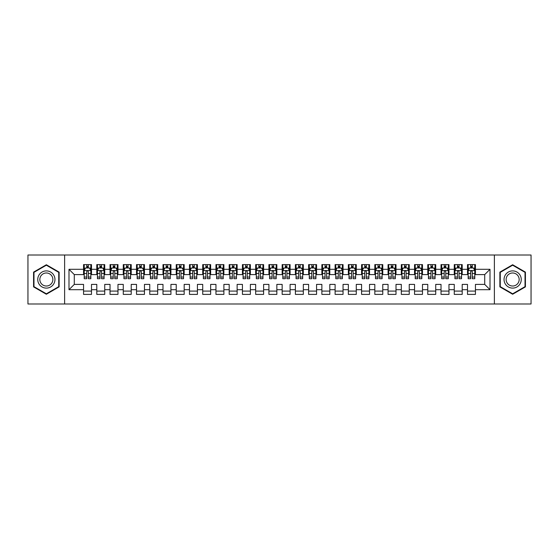 <?xml version="1.0" encoding="UTF-8"?>
<svg xmlns="http://www.w3.org/2000/svg" width="559" height="559" viewBox="0 0 559 559"><rect width="100%" height="100%" fill="white"/><g stroke="black" fill="none" stroke-linecap="round" stroke-linejoin="round"><path stroke-width="0.84" d="M494.38 303.991L531.05 303.991L531.05 255.009L494.38 255.009L494.38 303.991L64.62 303.991L64.62 255.009L27.95 255.009L27.95 303.991L64.62 303.991M494.38 255.009L64.62 255.009M68.995 289.695L68.995 269.305L83.557 269.305L83.557 274.602L74.291 274.602L74.291 284.398L68.995 289.695L83.557 289.695L83.557 294.397L91.501 294.397L91.501 289.695L96.798 289.695L96.798 294.397L104.736 294.397L104.736 289.695L110.032 289.695L110.032 294.397L117.977 294.397L117.977 289.695L123.273 289.695L123.273 294.397L131.218 294.397L131.218 289.695L136.515 289.695L136.515 294.397L144.46 294.397L144.46 289.695L149.756 289.695L149.756 294.397L157.694 294.397L157.694 289.695L162.99 289.695L162.99 294.397L170.935 294.397L170.935 289.695L176.232 289.695L176.232 294.397L184.177 294.397L184.177 289.695L189.473 289.695L189.473 294.397L197.418 294.397L197.418 289.695L202.714 289.695L202.714 294.397L210.652 294.397L210.652 289.695L215.949 289.695L215.949 294.397L223.893 294.397L223.893 289.695L229.19 289.695L229.19 294.397L237.135 294.397L237.135 289.695L242.431 289.695L242.431 294.397L250.376 294.397L250.376 289.695L255.666 289.695L255.666 294.397L263.61 294.397L263.61 289.695L268.907 289.695L268.907 294.397L276.852 294.397L276.852 289.695L282.148 289.695L282.148 294.397L290.093 294.397L290.093 289.695L295.39 289.695L295.39 294.397L303.334 294.397L303.334 289.695L308.624 289.695L308.624 294.397L316.569 294.397L316.569 289.695L321.865 289.695L321.865 294.397L329.81 294.397L329.81 289.695L335.107 289.695L335.107 294.397L343.051 294.397L343.051 289.695L348.348 289.695L348.348 294.397L356.286 294.397L356.286 289.695L361.582 289.695L361.582 294.397L369.527 294.397L369.527 289.695L374.823 289.695L374.823 294.397L382.768 294.397L382.768 289.695L388.065 289.695L388.065 294.397L396.01 294.397L396.01 289.695L401.306 289.695L401.306 294.397L409.244 294.397L409.244 289.695L414.54 289.695L414.54 294.397L422.485 294.397L422.485 289.695L427.782 289.695L427.782 294.397L435.727 294.397L435.727 289.695L441.023 289.695L441.023 294.397L448.968 294.397L448.968 289.695L454.264 289.695L454.264 294.397L462.202 294.397L462.202 289.695L467.499 289.695L467.499 294.397L475.443 294.397L475.443 284.398L484.709 284.398L484.709 274.602L475.443 274.602L475.443 269.305L490.005 269.305L490.005 289.695L475.443 289.695M475.443 269.305L475.443 264.603L467.499 264.603L467.499 269.305L462.202 269.305L462.202 264.603L454.264 264.603L454.264 269.305L448.968 269.305L448.968 264.603L441.023 264.603L441.023 269.305L435.727 269.305L435.727 264.603L427.782 264.603L427.782 269.305L422.485 269.305L422.485 264.603L414.54 264.603L414.54 269.305L409.244 269.305L409.244 264.603L401.306 264.603L401.306 269.305L396.01 269.305L396.01 264.603L388.065 264.603L388.065 269.305L382.768 269.305L382.768 264.603L374.823 264.603L374.823 269.305L369.527 269.305L369.527 264.603L361.582 264.603L361.582 269.305L356.286 269.305L356.286 264.603L348.348 264.603L348.348 269.305L343.051 269.305L343.051 264.603L335.107 264.603L335.107 269.305L329.81 269.305L329.81 264.603L321.865 264.603L321.865 269.305L316.569 269.305L316.569 264.603L308.624 264.603L308.624 269.305L303.334 269.305L303.334 264.603L295.39 264.603L295.39 269.305L290.093 269.305L290.093 264.603L282.148 264.603L282.148 269.305L276.852 269.305L276.852 264.603L268.907 264.603L268.907 269.305L263.61 269.305L263.61 264.603L255.666 264.603L255.666 269.305L250.376 269.305L250.376 264.603L242.431 264.603L242.431 269.305L237.135 269.305L237.135 264.603L229.19 264.603L229.19 269.305L223.893 269.305L223.893 264.603L215.949 264.603L215.949 269.305L210.652 269.305L210.652 264.603L202.714 264.603L202.714 269.305L197.418 269.305L197.418 264.603L189.473 264.603L189.473 269.305L184.177 269.305L184.177 264.603L176.232 264.603L176.232 269.305L170.935 269.305L170.935 264.603L162.99 264.603L162.99 269.305L157.694 269.305L157.694 264.603L149.756 264.603L149.756 269.305L144.46 269.305L144.46 264.603L136.515 264.603L136.515 269.305L131.218 269.305L131.218 264.603L123.273 264.603L123.273 269.305L117.977 269.305L117.977 264.603L110.032 264.603L110.032 269.305L104.736 269.305L104.736 264.603L96.798 264.603L96.798 269.305L91.501 269.305L91.501 264.603L83.557 264.603L83.557 269.305M462.202 289.695L462.202 284.398L467.499 284.398L467.499 289.695M490.005 269.305L484.709 274.602M448.968 289.695L448.968 284.398L454.264 284.398L454.264 289.695M467.499 269.305L467.499 274.602L462.202 274.602L462.202 269.305M435.727 289.695L435.727 284.398L441.023 284.398L441.023 289.695M454.264 269.305L454.264 274.602L448.968 274.602L448.968 269.305M422.485 289.695L422.485 284.398L427.782 284.398L427.782 289.695M441.023 269.305L441.023 274.602L435.727 274.602L435.727 269.305M409.244 289.695L409.244 284.398L414.54 284.398L414.54 289.695M427.782 269.305L427.782 274.602L422.485 274.602L422.485 269.305M396.01 289.695L396.01 284.398L401.306 284.398L401.306 289.695M414.54 269.305L414.54 274.602L409.244 274.602L409.244 269.305M382.768 289.695L382.768 284.398L388.065 284.398L388.065 289.695M401.306 269.305L401.306 274.602L396.01 274.602L396.01 269.305M369.527 289.695L369.527 284.398L374.823 284.398L374.823 289.695M388.065 269.305L388.065 274.602L382.768 274.602L382.768 269.305M356.286 289.695L356.286 284.398L361.582 284.398L361.582 289.695M374.823 269.305L374.823 274.602L369.527 274.602L369.527 269.305M343.051 289.695L343.051 284.398L348.348 284.398L348.348 289.695M361.582 269.305L361.582 274.602L356.286 274.602L356.286 269.305M329.81 289.695L329.81 284.398L335.107 284.398L335.107 289.695M348.348 269.305L348.348 274.602L343.051 274.602L343.051 269.305M316.569 289.695L316.569 284.398L321.865 284.398L321.865 289.695M335.107 269.305L335.107 274.602L329.81 274.602L329.81 269.305M303.334 289.695L303.334 284.398L308.624 284.398L308.624 289.695M321.865 269.305L321.865 274.602L316.569 274.602L316.569 269.305M290.093 289.695L290.093 284.398L295.39 284.398L295.39 289.695M308.624 269.305L308.624 274.602L303.334 274.602L303.334 269.305M276.852 289.695L276.852 284.398L282.148 284.398L282.148 289.695M295.39 269.305L295.39 274.602L290.093 274.602L290.093 269.305M263.61 289.695L263.61 284.398L268.907 284.398L268.907 289.695M282.148 269.305L282.148 274.602L276.852 274.602L276.852 269.305M250.376 289.695L250.376 284.398L255.666 284.398L255.666 289.695M268.907 269.305L268.907 274.602L263.61 274.602L263.61 269.305M237.135 289.695L237.135 284.398L242.431 284.398L242.431 289.695M255.666 269.305L255.666 274.602L250.376 274.602L250.376 269.305M223.893 289.695L223.893 284.398L229.19 284.398L229.19 289.695M242.431 269.305L242.431 274.602L237.135 274.602L237.135 269.305M210.652 289.695L210.652 284.398L215.949 284.398L215.949 289.695M229.19 269.305L229.19 274.602L223.893 274.602L223.893 269.305M197.418 289.695L197.418 284.398L202.714 284.398L202.714 289.695M215.949 269.305L215.949 274.602L210.652 274.602L210.652 269.305M184.177 289.695L184.177 284.398L189.473 284.398L189.473 289.695M202.714 269.305L202.714 274.602L197.418 274.602L197.418 269.305M170.935 289.695L170.935 284.398L176.232 284.398L176.232 289.695M189.473 269.305L189.473 274.602L184.177 274.602L184.177 269.305M157.694 289.695L157.694 284.398L162.99 284.398L162.99 289.695M176.232 269.305L176.232 274.602L170.935 274.602L170.935 269.305M144.46 289.695L144.46 284.398L149.756 284.398L149.756 289.695M162.99 269.305L162.99 274.602L157.694 274.602L157.694 269.305M131.218 289.695L131.218 284.398L136.515 284.398L136.515 289.695M149.756 269.305L149.756 274.602L144.46 274.602L144.46 269.305M117.977 289.695L117.977 284.398L123.273 284.398L123.273 289.695M136.515 269.305L136.515 274.602L131.218 274.602L131.218 269.305M104.736 289.695L104.736 284.398L110.032 284.398L110.032 289.695M123.273 269.305L123.273 274.602L117.977 274.602L117.977 269.305M91.501 289.695L91.501 284.398L96.798 284.398L96.798 289.695M110.032 269.305L110.032 274.602L104.736 274.602L104.736 269.305M74.291 284.398L83.557 284.398L83.557 289.695M96.798 269.305L96.798 274.602L91.501 274.602L91.501 269.305M467.499 267.915L468.162 267.915M474.78 267.915L475.443 267.915M454.264 267.915L454.921 267.915M461.545 267.915L462.202 267.915M441.023 267.915L441.687 267.915M448.304 267.915L448.968 267.915M427.782 267.915L428.446 267.915M435.063 267.915L435.727 267.915M414.54 267.915L415.204 267.915M421.821 267.915L422.485 267.915M401.306 267.915L401.963 267.915M408.587 267.915L409.244 267.915M388.065 267.915L388.729 267.915M395.346 267.915L396.01 267.915M374.823 267.915L375.487 267.915M382.104 267.915L382.768 267.915M361.582 267.915L362.246 267.915M368.863 267.915L369.527 267.915M348.348 267.915L349.005 267.915M355.629 267.915L356.286 267.915M335.107 267.915L335.77 267.915M342.387 267.915L343.051 267.915M321.865 267.915L322.529 267.915M329.146 267.915L329.81 267.915M308.624 267.915L309.288 267.915M315.912 267.915L316.569 267.915M295.39 267.915L296.046 267.915M302.671 267.915L303.334 267.915M282.148 267.915L282.812 267.915M289.429 267.915L290.093 267.915M268.907 267.915L269.571 267.915M276.188 267.915L276.852 267.915M255.666 267.915L256.329 267.915M262.954 267.915L263.61 267.915M242.431 267.915L243.088 267.915M249.712 267.915L250.376 267.915M229.19 267.915L229.854 267.915M236.471 267.915L237.135 267.915M215.949 267.915L216.612 267.915M223.23 267.915L223.893 267.915M202.714 267.915L203.371 267.915M209.995 267.915L210.652 267.915M189.473 267.915L190.137 267.915M196.754 267.915L197.418 267.915M176.232 267.915L176.896 267.915M183.513 267.915L184.177 267.915M162.99 267.915L163.654 267.915M170.271 267.915L170.935 267.915M149.756 267.915L150.413 267.915M157.037 267.915L157.694 267.915M136.515 267.915L137.179 267.915M143.796 267.915L144.46 267.915M123.273 267.915L123.937 267.915M130.554 267.915L131.218 267.915M110.032 267.915L110.696 267.915M117.313 267.915L117.977 267.915M96.798 267.915L97.455 267.915M104.079 267.915L104.736 267.915M83.557 267.915L84.22 267.915M90.837 267.915L91.501 267.915M83.557 291.085L91.501 291.085M96.798 291.085L104.736 291.085M110.032 291.085L117.977 291.085M123.273 291.085L131.218 291.085M136.515 291.085L144.46 291.085M149.756 291.085L157.694 291.085M162.99 291.085L170.935 291.085M176.232 291.085L184.177 291.085M189.473 291.085L197.418 291.085M202.714 291.085L210.652 291.085M215.949 291.085L223.893 291.085M229.19 291.085L237.135 291.085M242.431 291.085L250.376 291.085M255.666 291.085L263.61 291.085M268.907 291.085L276.852 291.085M282.148 291.085L290.093 291.085M295.39 291.085L303.334 291.085M308.624 291.085L316.569 291.085M321.865 291.085L329.81 291.085M335.107 291.085L343.051 291.085M348.348 291.085L356.286 291.085M361.582 291.085L369.527 291.085M374.823 291.085L382.768 291.085M388.065 291.085L396.01 291.085M401.306 291.085L409.244 291.085M414.54 291.085L422.485 291.085M427.782 291.085L435.727 291.085M441.023 291.085L448.968 291.085M454.264 291.085L462.202 291.085M467.499 291.085L475.443 291.085M68.995 269.305L74.291 274.602M484.709 284.398L490.005 289.695M59.128 272.121L46.355 264.749L33.575 272.121L33.575 286.879L46.355 294.251L59.128 286.879L59.128 272.121M499.872 272.121L499.872 286.879L512.645 294.251L525.425 286.879L525.425 272.121L512.645 264.749L499.872 272.121M88.322 266.329L86.736 266.329M90.837 277.047L88.322 277.047L88.322 278.703L90.837 278.703L90.837 270.633L89.517 267.985L85.541 267.985L84.22 270.633L84.22 278.703L86.736 278.703L86.736 277.047L84.22 277.047M84.22 270.633L84.22 264.603M90.837 270.633L90.837 264.603M86.736 267.985L86.736 264.603M88.322 264.603L88.322 267.985M88.322 277.047L88.322 271.625C87.791 270.605 87.267 270.605 86.736 271.625L86.736 277.047M88.322 267.915L86.736 267.915M101.563 266.329L99.97 266.329M104.079 277.047L101.563 277.047L101.563 278.703L104.079 278.703L104.079 270.633L102.751 267.985L98.782 267.985L97.455 270.633L97.455 278.703L99.97 278.703L99.97 277.047L97.455 277.047M97.455 270.633L97.455 264.603M104.079 270.633L104.079 264.603M99.97 267.985L99.97 264.603M101.563 264.603L101.563 267.985M101.563 277.047L101.563 271.625C101.032 270.605 100.501 270.605 99.97 271.625L99.97 277.047M101.563 267.915L99.97 267.915M114.798 266.329L113.211 266.329M117.313 277.047L114.798 277.047L114.798 278.703L117.313 278.703L117.313 270.633L115.992 267.985L112.024 267.985L110.696 270.633L110.696 278.703L113.211 278.703L113.211 277.047L110.696 277.047M110.696 270.633L110.696 264.603M117.313 270.633L117.313 264.603M113.211 267.985L113.211 264.603M114.798 264.603L114.798 267.985M114.798 277.047L114.798 271.625C114.274 270.605 113.743 270.605 113.211 271.625L113.211 277.047M114.798 267.915L113.211 267.915M53.804 275.196A8.609 8.609 0 0 0 42.051 272.044A8.609 8.609 0 0 0 38.899 283.804A8.609 8.609 0 0 0 50.652 286.956A8.609 8.609 0 0 0 53.804 275.196M51.994 276.244A6.512 6.512 0 0 0 43.092 273.854A6.512 6.512 0 0 0 40.709 282.756A6.512 6.512 0 0 0 49.611 285.146A6.512 6.512 0 0 0 51.994 276.244M46.355 293.796L33.973 286.648L33.973 272.352L46.355 265.204L58.73 272.352L58.73 286.648L46.355 293.796M520.101 275.196A8.609 8.609 0 0 0 508.348 272.044A8.609 8.609 0 0 0 505.196 283.804A8.609 8.609 0 0 0 516.949 286.956A8.609 8.609 0 0 0 520.101 275.196M518.291 276.244A6.512 6.512 0 0 0 509.389 273.854A6.512 6.512 0 0 0 507.006 282.756A6.512 6.512 0 0 0 515.908 285.146A6.512 6.512 0 0 0 518.291 276.244M512.645 293.796L500.27 286.648L500.27 272.352L512.645 265.204L525.027 272.352L525.027 286.648L512.645 293.796M128.039 266.329L126.453 266.329M130.554 277.047L128.039 277.047L128.039 278.703L130.554 278.703L130.554 270.633L129.234 267.985L125.258 267.985L123.937 270.633L123.937 278.703L126.453 278.703L126.453 277.047L123.937 277.047M123.937 270.633L123.937 264.603M130.554 270.633L130.554 264.603M126.453 267.985L126.453 264.603M128.039 264.603L128.039 267.985M128.039 277.047L128.039 271.625C127.515 270.605 126.984 270.605 126.453 271.625L126.453 277.047M128.039 267.915L126.453 267.915M141.28 266.329L139.694 266.329M143.796 277.047L141.28 277.047L141.28 278.703L143.796 278.703L143.796 270.633L142.468 267.985L138.499 267.985L137.179 270.633L137.179 278.703L139.694 278.703L139.694 277.047L137.179 277.047M137.179 270.633L137.179 264.603M143.796 270.633L143.796 264.603M139.694 267.985L139.694 264.603M141.28 264.603L141.28 267.985M141.28 277.047L141.28 271.625C140.749 270.605 140.218 270.605 139.694 271.625L139.694 277.047M141.28 267.915L139.694 267.915M154.522 266.329L152.928 266.329M157.037 277.047L154.522 277.047L154.522 278.703L157.037 278.703L157.037 270.633L155.709 267.985L151.741 267.985L150.413 270.633L150.413 278.703L152.928 278.703L152.928 277.047L150.413 277.047M150.413 270.633L150.413 264.603M157.037 270.633L157.037 264.603M152.928 267.985L152.928 264.603M154.522 264.603L154.522 267.985M154.522 277.047L154.522 271.625C153.991 270.605 153.459 270.605 152.928 271.625L152.928 277.047M154.522 267.915L152.928 267.915M167.756 266.329L166.17 266.329M170.271 277.047L167.756 277.047L167.756 278.703L170.271 278.703L170.271 270.633L168.951 267.985L164.982 267.985L163.654 270.633L163.654 278.703L166.17 278.703L166.17 277.047L163.654 277.047M163.654 270.633L163.654 264.603M170.271 270.633L170.271 264.603M166.17 267.985L166.17 264.603M167.756 264.603L167.756 267.985M167.756 277.047L167.756 271.625C167.232 270.605 166.701 270.605 166.17 271.625L166.17 277.047M167.756 267.915L166.17 267.915M180.997 266.329L179.411 266.329M183.513 277.047L180.997 277.047L180.997 278.703L183.513 278.703L183.513 270.633L182.192 267.985L178.216 267.985L176.896 270.633L176.896 278.703L179.411 278.703L179.411 277.047L176.896 277.047M176.896 270.633L176.896 264.603M183.513 270.633L183.513 264.603M179.411 267.985L179.411 264.603M180.997 264.603L180.997 267.985M180.997 277.047L180.997 271.625C180.466 270.605 179.942 270.605 179.411 271.625L179.411 277.047M180.997 267.915L179.411 267.915M194.239 266.329L192.652 266.329M196.754 277.047L194.239 277.047L194.239 278.703L196.754 278.703L196.754 270.633L195.426 267.985L191.457 267.985L190.137 270.633L190.137 278.703L192.652 278.703L192.652 277.047L190.137 277.047M190.137 270.633L190.137 264.603M196.754 270.633L196.754 264.603M192.652 267.985L192.652 264.603M194.239 264.603L194.239 267.985M194.239 277.047L194.239 271.625C193.707 270.605 193.176 270.605 192.652 271.625L192.652 277.047M194.239 267.915L192.652 267.915M207.48 266.329L205.887 266.329M209.995 277.047L207.48 277.047L207.48 278.703L209.995 278.703L209.995 270.633L208.668 267.985L204.699 267.985L203.371 270.633L203.371 278.703L205.887 278.703L205.887 277.047L203.371 277.047M203.371 270.633L203.371 264.603M209.995 270.633L209.995 264.603M205.887 267.985L205.887 264.603M207.48 264.603L207.48 267.985M207.48 277.047L207.48 271.625C206.949 270.605 206.418 270.605 205.887 271.625L205.887 277.047M207.48 267.915L205.887 267.915M220.714 266.329L219.128 266.329M223.23 277.047L220.714 277.047L220.714 278.703L223.23 278.703L223.23 270.633L221.909 267.985L217.933 267.985L216.612 270.633L216.612 278.703L219.128 278.703L219.128 277.047L216.612 277.047M216.612 270.633L216.612 264.603M223.23 270.633L223.23 264.603M219.128 267.985L219.128 264.603M220.714 264.603L220.714 267.985M220.714 277.047L220.714 271.625C220.19 270.605 219.659 270.605 219.128 271.625L219.128 277.047M220.714 267.915L219.128 267.915M233.955 266.329L232.369 266.329M236.471 277.047L233.955 277.047L233.955 278.703L236.471 278.703L236.471 270.633L235.15 267.985L231.174 267.985L229.854 270.633L229.854 278.703L232.369 278.703L232.369 277.047L229.854 277.047M229.854 270.633L229.854 264.603M236.471 270.633L236.471 264.603M232.369 267.985L232.369 264.603M233.955 264.603L233.955 267.985M233.955 277.047L233.955 271.625C233.424 270.605 232.9 270.605 232.369 271.625L232.369 277.047M233.955 267.915L232.369 267.915M247.197 266.329L245.604 266.329M249.712 277.047L247.197 277.047L247.197 278.703L249.712 278.703L249.712 270.633L248.385 267.985L244.416 267.985L243.088 270.633L243.088 278.703L245.604 278.703L245.604 277.047L243.088 277.047M243.088 270.633L243.088 264.603M249.712 270.633L249.712 264.603M245.604 267.985L245.604 264.603M247.197 264.603L247.197 267.985M247.197 277.047L247.197 271.625C246.666 270.605 246.135 270.605 245.604 271.625L245.604 277.047M247.197 267.915L245.604 267.915M260.438 266.329L258.845 266.329M262.954 277.047L260.438 277.047L260.438 278.703L262.954 278.703L262.954 270.633L261.626 267.985L257.657 267.985L256.329 270.633L256.329 278.703L258.845 278.703L258.845 277.047L256.329 277.047M256.329 270.633L256.329 264.603M262.954 270.633L262.954 264.603M258.845 267.985L258.845 264.603M260.438 264.603L260.438 267.985M260.438 277.047L260.438 271.625C259.907 270.605 259.376 270.605 258.845 271.625L258.845 277.047M260.438 267.915L258.845 267.915M273.672 266.329L272.086 266.329M276.188 277.047L273.672 277.047L273.672 278.703L276.188 278.703L276.188 270.633L274.867 267.985L270.891 267.985L269.571 270.633L269.571 278.703L272.086 278.703L272.086 277.047L269.571 277.047M269.571 270.633L269.571 264.603M276.188 270.633L276.188 264.603M272.086 267.985L272.086 264.603M273.672 264.603L273.672 267.985M273.672 277.047L273.672 271.625C273.148 270.605 272.617 270.605 272.086 271.625L272.086 277.047M273.672 267.915L272.086 267.915M286.914 266.329L285.328 266.329M289.429 277.047L286.914 277.047L286.914 278.703L289.429 278.703L289.429 270.633L288.109 267.985L284.133 267.985L282.812 270.633L282.812 278.703L285.328 278.703L285.328 277.047L282.812 277.047M282.812 270.633L282.812 264.603M289.429 270.633L289.429 264.603M285.328 267.985L285.328 264.603M286.914 264.603L286.914 267.985M286.914 277.047L286.914 271.625C286.383 270.605 285.859 270.605 285.328 271.625L285.328 277.047M286.914 267.915L285.328 267.915M300.155 266.329L298.562 266.329M302.671 277.047L300.155 277.047L300.155 278.703L302.671 278.703L302.671 270.633L301.343 267.985L297.374 267.985L296.046 270.633L296.046 278.703L298.562 278.703L298.562 277.047L296.046 277.047M296.046 270.633L296.046 264.603M302.671 270.633L302.671 264.603M298.562 267.985L298.562 264.603M300.155 264.603L300.155 267.985M300.155 277.047L300.155 271.625C299.624 270.605 299.093 270.605 298.562 271.625L298.562 277.047M300.155 267.915L298.562 267.915M313.396 266.329L311.803 266.329M315.912 277.047L313.396 277.047L313.396 278.703L315.912 278.703L315.912 270.633L314.584 267.985L310.615 267.985L309.288 270.633L309.288 278.703L311.803 278.703L311.803 277.047L309.288 277.047M309.288 270.633L309.288 264.603M315.912 270.633L315.912 264.603M311.803 267.985L311.803 264.603M313.396 264.603L313.396 267.985M313.396 277.047L313.396 271.625C312.865 270.605 312.334 270.605 311.803 271.625L311.803 277.047M313.396 267.915L311.803 267.915M326.631 266.329L325.045 266.329M329.146 277.047L326.631 277.047L326.631 278.703L329.146 278.703L329.146 270.633L327.826 267.985L323.85 267.985L322.529 270.633L322.529 278.703L325.045 278.703L325.045 277.047L322.529 277.047M322.529 270.633L322.529 264.603M329.146 270.633L329.146 264.603M325.045 267.985L325.045 264.603M326.631 264.603L326.631 267.985M326.631 277.047L326.631 271.625C326.107 270.605 325.576 270.605 325.045 271.625L325.045 277.047M326.631 267.915L325.045 267.915M339.872 266.329L338.286 266.329M342.387 277.047L339.872 277.047L339.872 278.703L342.387 278.703L342.387 270.633L341.067 267.985L337.091 267.985L335.77 270.633L335.77 278.703L338.286 278.703L338.286 277.047L335.77 277.047M335.77 270.633L335.77 264.603M342.387 270.633L342.387 264.603M338.286 267.985L338.286 264.603M339.872 264.603L339.872 267.985M339.872 277.047L339.872 271.625C339.341 270.605 338.817 270.605 338.286 271.625L338.286 277.047M339.872 267.915L338.286 267.915M353.113 266.329L351.52 266.329M355.629 277.047L353.113 277.047L353.113 278.703L355.629 278.703L355.629 270.633L354.301 267.985L350.332 267.985L349.005 270.633L349.005 278.703L351.52 278.703L351.52 277.047L349.005 277.047M349.005 270.633L349.005 264.603M355.629 270.633L355.629 264.603M351.52 267.985L351.52 264.603M353.113 264.603L353.113 267.985M353.113 277.047L353.113 271.625C352.582 270.605 352.051 270.605 351.52 271.625L351.52 277.047M353.113 267.915L351.52 267.915M366.348 266.329L364.761 266.329M368.863 277.047L366.348 277.047L366.348 278.703L368.863 278.703L368.863 270.633L367.543 267.985L363.574 267.985L362.246 270.633L362.246 278.703L364.761 278.703L364.761 277.047L362.246 277.047M362.246 270.633L362.246 264.603M368.863 270.633L368.863 264.603M364.761 267.985L364.761 264.603M366.348 264.603L366.348 267.985M366.348 277.047L366.348 271.625C365.824 270.605 365.293 270.605 364.761 271.625L364.761 277.047M366.348 267.915L364.761 267.915M379.589 266.329L378.003 266.329M382.104 277.047L379.589 277.047L379.589 278.703L382.104 278.703L382.104 270.633L380.784 267.985L376.808 267.985L375.487 270.633L375.487 278.703L378.003 278.703L378.003 277.047L375.487 277.047M375.487 270.633L375.487 264.603M382.104 270.633L382.104 264.603M378.003 267.985L378.003 264.603M379.589 264.603L379.589 267.985M379.589 277.047L379.589 271.625C379.065 270.605 378.534 270.605 378.003 271.625L378.003 277.047M379.589 267.915L378.003 267.915M392.83 266.329L391.244 266.329M395.346 277.047L392.83 277.047L392.83 278.703L395.346 278.703L395.346 270.633L394.018 267.985L390.049 267.985L388.729 270.633L388.729 278.703L391.244 278.703L391.244 277.047L388.729 277.047M388.729 270.633L388.729 264.603M395.346 270.633L395.346 264.603M391.244 267.985L391.244 264.603M392.83 264.603L392.83 267.985M392.83 277.047L392.83 271.625C392.299 270.605 391.768 270.605 391.244 271.625L391.244 277.047M392.83 267.915L391.244 267.915M406.072 266.329L404.478 266.329M408.587 277.047L406.072 277.047L406.072 278.703L408.587 278.703L408.587 270.633L407.259 267.985L403.291 267.985L401.963 270.633L401.963 278.703L404.478 278.703L404.478 277.047L401.963 277.047M401.963 270.633L401.963 264.603M408.587 270.633L408.587 264.603M404.478 267.985L404.478 264.603M406.072 264.603L406.072 267.985M406.072 277.047L406.072 271.625C405.541 270.605 405.009 270.605 404.478 271.625L404.478 277.047M406.072 267.915L404.478 267.915M419.306 266.329L417.72 266.329M421.821 277.047L419.306 277.047L419.306 278.703L421.821 278.703L421.821 270.633L420.501 267.985L416.532 267.985L415.204 270.633L415.204 278.703L417.72 278.703L417.72 277.047L415.204 277.047M415.204 270.633L415.204 264.603M421.821 270.633L421.821 264.603M417.72 267.985L417.72 264.603M419.306 264.603L419.306 267.985M419.306 277.047L419.306 271.625C418.782 270.605 418.251 270.605 417.72 271.625L417.72 277.047M419.306 267.915L417.72 267.915M432.547 266.329L430.961 266.329M435.063 277.047L432.547 277.047L432.547 278.703L435.063 278.703L435.063 270.633L433.742 267.985L429.766 267.985L428.446 270.633L428.446 278.703L430.961 278.703L430.961 277.047L428.446 277.047M428.446 270.633L428.446 264.603M435.063 270.633L435.063 264.603M430.961 267.985L430.961 264.603M432.547 264.603L432.547 267.985M432.547 277.047L432.547 271.625C432.016 270.605 431.492 270.605 430.961 271.625L430.961 277.047M432.547 267.915L430.961 267.915M445.789 266.329L444.202 266.329M448.304 277.047L445.789 277.047L445.789 278.703L448.304 278.703L448.304 270.633L446.976 267.985L443.007 267.985L441.687 270.633L441.687 278.703L444.202 278.703L444.202 277.047L441.687 277.047M441.687 270.633L441.687 264.603M448.304 270.633L448.304 264.603M444.202 267.985L444.202 264.603M445.789 264.603L445.789 267.985M445.789 277.047L445.789 271.625C445.257 270.605 444.726 270.605 444.202 271.625L444.202 277.047M445.789 267.915L444.202 267.915M459.03 266.329L457.437 266.329M461.545 277.047L459.03 277.047L459.03 278.703L461.545 278.703L461.545 270.633L460.218 267.985L456.249 267.985L454.921 270.633L454.921 278.703L457.437 278.703L457.437 277.047L454.921 277.047M454.921 270.633L454.921 264.603M461.545 270.633L461.545 264.603M457.437 267.985L457.437 264.603M459.03 264.603L459.03 267.985M459.03 277.047L459.03 271.625C458.499 270.605 457.968 270.605 457.437 271.625L457.437 277.047M459.03 267.915L457.437 267.915M472.264 266.329L470.678 266.329M474.78 277.047L472.264 277.047L472.264 278.703L474.78 278.703L474.78 270.633L473.459 267.985L469.483 267.985L468.162 270.633L468.162 278.703L470.678 278.703L470.678 277.047L468.162 277.047M468.162 270.633L468.162 264.603M474.78 270.633L474.78 264.603M470.678 267.985L470.678 264.603M472.264 264.603L472.264 267.985M472.264 277.047L472.264 271.625C471.74 270.605 471.209 270.605 470.678 271.625L470.678 277.047M472.264 267.915L470.678 267.915M90.803 270.563L84.248 270.563M84.22 268.138L85.464 268.138M89.594 268.138L90.837 268.138M86.736 273.498L84.22 273.498M90.837 273.498L88.322 273.498M88.322 267.167L86.736 267.167M104.044 270.563L97.49 270.563M97.455 268.138L98.698 268.138M102.835 268.138L104.079 268.138M99.97 273.498L97.455 273.498M104.079 273.498L101.563 273.498M101.563 267.167L99.97 267.167M117.285 270.563L110.731 270.563M110.696 268.138L111.94 268.138M116.069 268.138L117.313 268.138M113.211 273.498L110.696 273.498M117.313 273.498L114.798 273.498M114.798 267.167L113.211 267.167M130.52 270.563L123.972 270.563M123.937 268.138L125.181 268.138M129.311 268.138L130.554 268.138M126.453 273.498L123.937 273.498M130.554 273.498L128.039 273.498M128.039 267.167L126.453 267.167M143.761 270.563L137.207 270.563M137.179 268.138L138.422 268.138M142.552 268.138L143.796 268.138M139.694 273.498L137.179 273.498M143.796 273.498L141.28 273.498M141.28 267.167L139.694 267.167M157.002 270.563L150.448 270.563M150.413 268.138L151.657 268.138M155.793 268.138L157.037 268.138M152.928 273.498L150.413 273.498M157.037 273.498L154.522 273.498M154.522 267.167L152.928 267.167M170.243 270.563L163.689 270.563M163.654 268.138L164.898 268.138M169.028 268.138L170.271 268.138M166.17 273.498L163.654 273.498M170.271 273.498L167.756 273.498M167.756 267.167L166.17 267.167M183.478 270.563L176.93 270.563M176.896 268.138L178.139 268.138M182.269 268.138L183.513 268.138M179.411 273.498L176.896 273.498M183.513 273.498L180.997 273.498M180.997 267.167L179.411 267.167M196.719 270.563L190.165 270.563M190.137 268.138L191.381 268.138M195.51 268.138L196.754 268.138M192.652 273.498L190.137 273.498M196.754 273.498L194.239 273.498M194.239 267.167L192.652 267.167M209.96 270.563L203.406 270.563M203.371 268.138L204.615 268.138M208.752 268.138L209.995 268.138M205.887 273.498L203.371 273.498M209.995 273.498L207.48 273.498M207.48 267.167L205.887 267.167M223.202 270.563L216.647 270.563M216.612 268.138L217.856 268.138M221.986 268.138L223.23 268.138M219.128 273.498L216.612 273.498M223.23 273.498L220.714 273.498M220.714 267.167L219.128 267.167M236.436 270.563L229.882 270.563M229.854 268.138L231.098 268.138M235.227 268.138L236.471 268.138M232.369 273.498L229.854 273.498M236.471 273.498L233.955 273.498M233.955 267.167L232.369 267.167M249.677 270.563L243.123 270.563M243.088 268.138L244.339 268.138M248.469 268.138L249.712 268.138M245.604 273.498L243.088 273.498M249.712 273.498L247.197 273.498M247.197 267.167L245.604 267.167M262.919 270.563L256.364 270.563M256.329 268.138L257.573 268.138M261.703 268.138L262.954 268.138M258.845 273.498L256.329 273.498M262.954 273.498L260.438 273.498M260.438 267.167L258.845 267.167M276.16 270.563L269.606 270.563M269.571 268.138L270.815 268.138M274.944 268.138L276.188 268.138M272.086 273.498L269.571 273.498M276.188 273.498L273.672 273.498M273.672 267.167L272.086 267.167M289.394 270.563L282.84 270.563M282.812 268.138L284.056 268.138M288.185 268.138L289.429 268.138M285.328 273.498L282.812 273.498M289.429 273.498L286.914 273.498M286.914 267.167L285.328 267.167M302.636 270.563L296.081 270.563M296.046 268.138L297.297 268.138M301.427 268.138L302.671 268.138M298.562 273.498L296.046 273.498M302.671 273.498L300.155 273.498M300.155 267.167L298.562 267.167M315.877 270.563L309.323 270.563M309.288 268.138L310.531 268.138M314.661 268.138L315.912 268.138M311.803 273.498L309.288 273.498M315.912 273.498L313.396 273.498M313.396 267.167L311.803 267.167M329.118 270.563L322.564 270.563M322.529 268.138L323.773 268.138M327.902 268.138L329.146 268.138M325.045 273.498L322.529 273.498M329.146 273.498L326.631 273.498M326.631 267.167L325.045 267.167M342.353 270.563L335.798 270.563M335.77 268.138L337.014 268.138M341.144 268.138L342.387 268.138M338.286 273.498L335.77 273.498M342.387 273.498L339.872 273.498M339.872 267.167L338.286 267.167M355.594 270.563L349.04 270.563M349.005 268.138L350.248 268.138M354.385 268.138L355.629 268.138M351.52 273.498L349.005 273.498M355.629 273.498L353.113 273.498M353.113 267.167L351.52 267.167M368.835 270.563L362.281 270.563M362.246 268.138L363.49 268.138M367.619 268.138L368.863 268.138M364.761 273.498L362.246 273.498M368.863 273.498L366.348 273.498M366.348 267.167L364.761 267.167M382.07 270.563L375.522 270.563M375.487 268.138L376.731 268.138M380.861 268.138L382.104 268.138M378.003 273.498L375.487 273.498M382.104 273.498L379.589 273.498M379.589 267.167L378.003 267.167M395.311 270.563L388.757 270.563M388.729 268.138L389.972 268.138M394.102 268.138L395.346 268.138M391.244 273.498L388.729 273.498M395.346 273.498L392.83 273.498M392.83 267.167L391.244 267.167M408.552 270.563L401.998 270.563M401.963 268.138L403.207 268.138M407.343 268.138L408.587 268.138M404.478 273.498L401.963 273.498M408.587 273.498L406.072 273.498M406.072 267.167L404.478 267.167M421.793 270.563L415.239 270.563M415.204 268.138L416.448 268.138M420.578 268.138L421.821 268.138M417.72 273.498L415.204 273.498M421.821 273.498L419.306 273.498M419.306 267.167L417.72 267.167M435.028 270.563L428.48 270.563M428.446 268.138L429.689 268.138M433.819 268.138L435.063 268.138M430.961 273.498L428.446 273.498M435.063 273.498L432.547 273.498M432.547 267.167L430.961 267.167M448.269 270.563L441.715 270.563M441.687 268.138L442.931 268.138M447.06 268.138L448.304 268.138M444.202 273.498L441.687 273.498M448.304 273.498L445.789 273.498M445.789 267.167L444.202 267.167M461.51 270.563L454.956 270.563M454.921 268.138L456.165 268.138M460.302 268.138L461.545 268.138M457.437 273.498L454.921 273.498M461.545 273.498L459.03 273.498M459.03 267.167L457.437 267.167M474.752 270.563L468.197 270.563M468.162 268.138L469.406 268.138M473.536 268.138L474.78 268.138M470.678 273.498L468.162 273.498M474.78 273.498L472.264 273.498M472.264 267.167L470.678 267.167"/></g></svg>
